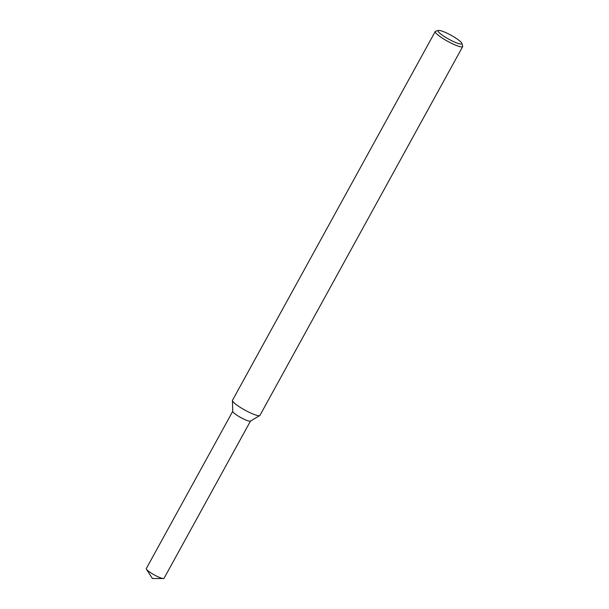 <?xml version="1.0" encoding="UTF-8"?>
<svg xmlns="http://www.w3.org/2000/svg" width="609" height="609" viewBox="0 0 609 609"><rect width="100%" height="100%" fill="white"/><g stroke="black" fill="none" stroke-linecap="round" stroke-linejoin="round"><path stroke-width="0.91" d="M461.866 43.338L462.703 46.086A15.659 2.611 -151.2 0 1 462.688 46.581L259.936 415.384A15.659 2.611 -151.2 0 1 259.746 415.574L250.413 421.124A10.125 1.69 -151.2 0 1 241.56 417.987A10.125 1.69 -151.2 0 1 232.874 411.783A10.125 1.69 -151.2 0 1 232.752 411.41L232.432 400.555A15.659 2.611 -151.2 0 1 232.493 400.296L435.245 31.493A15.659 2.611 -151.2 0 1 435.656 31.211L438.419 30.45A13.573 2.261 -151.2 0 1 451.048 35.246A13.573 2.261 -151.2 0 1 461.866 43.338A13.573 2.261 -151.2 0 1 451.421 40.559A13.573 2.261 -151.2 0 1 438.183 31.417A13.573 2.261 -151.2 0 1 438.419 30.45M259.746 415.574A15.659 2.611 -151.2 0 1 246.059 410.725A15.659 2.611 -151.2 0 1 232.623 401.133A15.659 2.611 -151.2 0 1 232.432 400.555M462.688 46.581A15.659 2.611 -151.2 0 1 449.488 42.272A15.659 2.611 -151.2 0 1 435.374 32.323A15.659 2.611 -151.2 0 1 435.245 31.493M250.497 421.07L164.042 578.329A10.125 1.69 -151.2 0 1 163.418 578.55A10.125 1.69 -151.2 0 1 154.359 574.934A10.125 1.69 -151.2 0 1 146.442 569.217A10.125 1.69 -151.2 0 1 146.381 569.111A10.125 1.69 -151.2 0 1 146.297 568.57L232.745 411.319M250.535 421.002A10.125 1.69 -151.2 0 1 242.001 418.216A10.125 1.69 -151.2 0 1 232.874 411.783A10.125 1.69 -151.2 0 1 232.79 411.242M146.442 569.217L152.395 578.504L163.418 578.55"/></g></svg>
